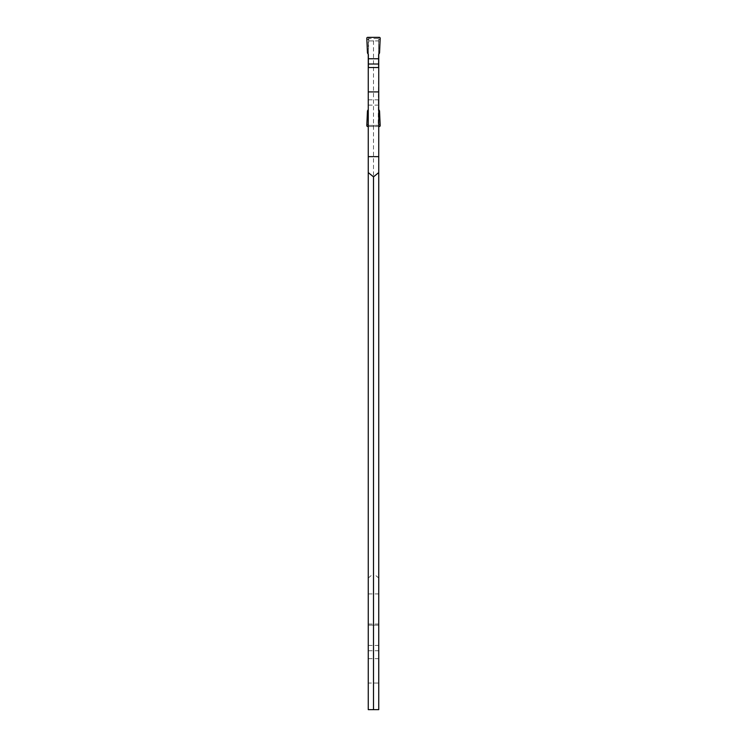 <?xml version="1.0" encoding="UTF-8"?>
<svg xmlns="http://www.w3.org/2000/svg" width="747" height="747" viewBox="0 0 747 747"><rect width="100%" height="100%" fill="white"/><g stroke="black" fill="none" stroke-linecap="round" stroke-linejoin="round"><path stroke-width="0.56" stroke-dasharray="3.73 2.8" d="M377.739 38.461L369.261 38.461L377.739 38.461L378.626 39.358A0.887 0.887 -89.7 0 0 377.739 38.461M367.701 37.35L369.261 38.461A0.887 0.887 -89.7 0 0 368.374 39.358L368.374 124.506L368.374 111.182L367.459 110.911M368.813 38.583L368.374 52.682L367.459 52.953M368.374 67.529L368.374 111.182M368.374 54.55L368.374 52.682M379.299 126.514L378.187 125.281L369.261 125.403L368.374 124.506A0.887 0.887 -89.7 0 0 369.261 125.403L377.739 125.403A0.887 0.887 -89.7 0 0 378.626 124.506L378.626 39.358L378.626 52.682L379.541 52.953M378.626 54.55L378.626 52.682M378.626 67.529L378.187 125.281M379.299 37.35L378.187 38.583M366.814 38.284L368.374 40.011M367.701 126.514L368.813 125.281M378.738 126.514L368.262 126.514L368.262 67.529L368.262 126.514L378.738 126.514L378.738 67.529L378.738 126.514M366.814 125.58L368.374 123.853M378.626 99.846L368.374 99.846M368.374 105.112L378.626 105.112M380.186 38.284L378.626 40.011M380.186 125.58L378.626 123.853M378.626 111.182L379.541 110.911M378.738 54.354L378.738 40.917L368.262 40.917L368.262 54.354M378.738 683.038L378.738 40.917L368.262 40.917L368.262 683.038L378.738 683.038L378.738 624.053L378.738 709.65L368.262 709.65L368.262 624.053L368.262 683.038M373.5 40.917L373.5 573.715L378.738 577.991M368.262 577.991L373.5 573.715M378.738 658.658L368.262 658.658M378.738 650.721L368.262 650.721M378.738 645.455L368.262 645.455M378.738 624.053L368.262 624.053M378.738 625.164L368.262 625.164L378.738 625.164M378.738 99.846L368.262 99.846M378.738 105.112L368.262 105.112M378.738 125.403L368.262 125.403L378.738 125.403M378.738 593.912L368.262 593.912"/><path stroke-width="1.12" d="M368.374 64.018L368.374 58.752L378.626 58.752L378.626 64.018L368.374 64.018L368.374 67.529M368.374 58.752L368.374 54.55L367.459 52.953L366.814 38.284A0.887 0.887 0 0 1 367.701 37.35L379.299 37.35A0.887 0.887 0 0 1 380.186 38.284L379.541 52.953L378.626 54.55L378.626 58.752M378.626 64.018L378.626 67.529M378.738 109.51L379.541 110.911L380.186 125.58A0.887 0.887 0 0 1 379.299 126.514L378.738 126.514M368.262 126.514L367.701 126.514A0.887 0.887 0 0 1 366.814 125.58L367.459 110.911L368.262 109.51M368.262 54.354L368.262 67.529L378.738 67.529L378.738 709.65L373.5 709.65L373.5 176.852L368.262 172.576L368.262 709.65L373.5 709.65M368.262 172.576L368.262 67.529M378.738 67.529L378.738 54.354M378.738 91.909L368.262 91.909M378.738 172.576L373.5 176.852M378.738 156.655L368.262 156.655"/></g></svg>
